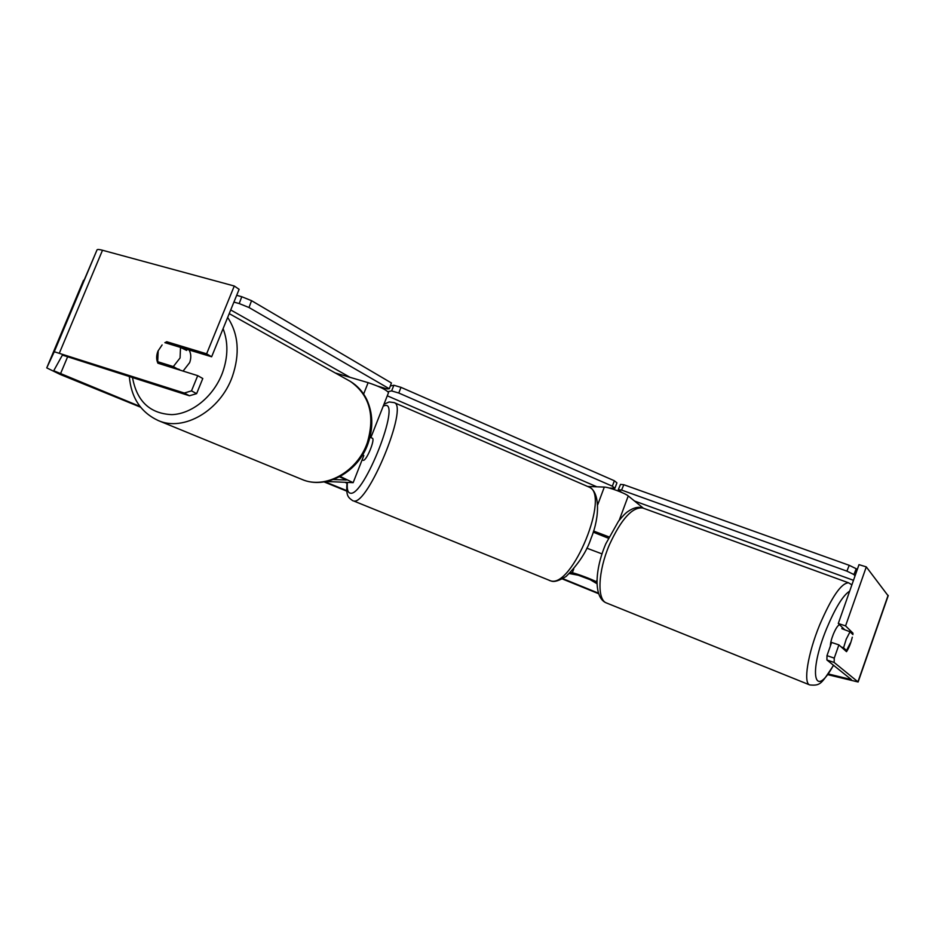 <?xml version="1.0" encoding="UTF-8"?>
<svg xmlns="http://www.w3.org/2000/svg" width="935" height="935" viewBox="0 0 935 935"><rect width="100%" height="100%" fill="white"/><g stroke="black" fill="none" stroke-linecap="round" stroke-linejoin="round"><path stroke-width="1.4" d="M362.792 454.539L363.785 455.602M340.211 476.453L353.161 482.67L326.537 481.478M339.557 476.803L346.301 480.017L333.386 479.526M335.291 372.983L368.133 382.66C379.622 386.529 386.412 389.837 388.528 392.618L388.481 392.735M369.863 437.779L370.903 437.486L370.155 436.61M602.047 553.906L586.829 548.179M596.974 582.189L596.366 581.827C593.012 579.7 576.334 573.435 572.313 572.793L570.572 572.465M593.222 532.167L608.323 538.198M596.997 583.732L590.254 579.735L578.251 575.224L569.473 573.552M643.409 508.231L628.25 495.936C625.164 493.177 608.556 487.041 604.314 487.077L587.659 486.469M593.573 531.033L608.965 536.889M830.374 646.015C830.385 643.163 831.355 639.26 833.295 634.304C835.785 628.413 837.877 625.223 839.56 624.744M850.301 643.081L846.514 650.491L843.557 647.838L846.198 639.248L850.02 631.779L852.919 634.608M842.587 627.665L841.816 628.659L850.02 631.779M844.153 649.58L846.514 650.491M843.557 647.838L841.173 646.915M345.12 482.413L346.978 483.208M162.106 344.945L157.968 351.116C156.25 355.545 156.227 359.578 157.898 363.201L197.717 375.66L191.5 390.877L196.619 393.647L202.79 378.511L197.717 375.66M162.281 363.855L162.515 364.638M196.619 393.647L189.431 395.774L62.4 355.09L53.727 370.727L139.946 406.398M324.994 481.77L346.768 490.641M562.847 578.66L598.447 593.164M189.431 395.774L184.288 393.027L54.265 351.747L46.75 367.887L60.132 374.421L140.554 407.181M324.094 481.922L346.815 491.167M562.344 578.94L598.622 593.713M888.168 595.84L866.289 566.89L858.996 564.646L838.286 623.505L845.567 625.901L852.989 633.194L852.825 634.503M852.299 637.191C850.768 643.385 848.84 648.212 846.514 651.672L838.894 644.893L834.254 658.123L834.149 662.459L826.914 659.981L826.984 655.645L831.624 642.45L838.894 644.893M827.72 674.649L858.131 681.989L834.149 662.459M845.567 625.901L866.289 566.89M826.984 655.645L834.254 658.123M838.286 623.505L844.796 629.793M828.235 673.936L851.364 679.593L826.914 659.981M211.637 356.773L206.623 353.816L234.276 286.017L239.115 289.336L211.637 356.773L171.795 344.746M234.276 286.017L102.499 250.253C99.215 249.376 97.392 249.259 97.03 249.879L46.75 367.876L83.519 280.301M184.288 393.027L191.5 390.877M206.623 353.816L166.734 341.731L164.969 342.677M171.876 344.711L166.734 341.731M850.71 632.446L852.989 633.194M362.102 459.891L363.283 460.324C366.567 460.873 375.519 438.936 372.317 438.199L372.282 438.188M596.822 486.808L387.277 395.797M382.871 387.674L382.59 388.387M387.896 391.636L391.636 390.923L393.869 385.255L400.998 387.347L614.365 480.765L616.925 482.857L614.914 488.257L609.34 488.047M390.316 385.98L393.869 385.255M400.998 387.347L398.777 393.027L612.343 486.188L614.365 480.765M614.914 488.257L612.343 486.188M398.777 393.027L391.636 390.923M634.538 501.031L853.48 580.308M855.034 575.902L853.9 574.534L856.25 568.737L849.237 565.324L846.888 571.133L621.576 490.069L623.82 484.727L620.513 484.377L618.28 489.695L621.646 492.406M857.15 569.871L856.25 568.737M849.237 565.324L623.82 484.727M846.888 571.133L853.9 574.534M618.28 489.695L621.576 490.069M183.073 371.078L189.665 362.605C191.324 357.848 191.126 353.629 189.08 349.935M164.104 365.141L157.699 361.705L173.314 366.578L180.069 357.953L180.513 347.399L164.864 342.642M173.314 366.578L178.994 369.792M158.179 351.209L157.699 361.705M180.513 347.399L186.626 350.426L186.053 349.012M163.917 364.627L179.485 369.489M350.087 377.343L230.723 309.952M233.925 302.099L239.22 303.571L241.768 296.722L251.55 300.684L391.414 382.976L389.299 388.75L249.002 307.522L239.22 303.571M236.684 295.32L241.768 296.722M251.55 300.684L249.002 307.522M389.299 388.75L387.16 388.937L377.682 386.132M363.633 394.056L368.133 382.66M572.313 572.793L573.739 568.971M596.366 581.827L596.997 580.097M597.722 504.736L604.314 487.077M619.204 520.304L628.25 495.936M848.781 582.879L848.641 582.832C841.371 582.856 831.706 596.916 819.621 625.012C807.735 653.916 803.13 683.24 809.722 684.923C821.059 686.056 821.468 683.24 833.576 665.323M833.447 665.217C814.443 700.373 807.91 673.866 826.727 628.332C835.411 607.692 843.054 595.291 849.67 591.13M809.722 684.923L606.57 603.005C596.869 599.978 597.921 571.472 609.386 544.813C621.284 518.983 632.422 506.723 642.801 508.009L643.035 508.091M60.413 374L67.729 356.516M857.956 681.802L888.11 595.326M850.137 679.465L850.371 678.775M59.489 352.822L102.499 250.253M54.265 351.747L97.03 249.879M393.962 402.529L394.184 402.623C408.84 405.848 367.724 505.718 353.64 500.961L550.551 580.822C572.15 588.641 610.812 493.551 588.781 486.96L588.431 486.808M347.411 482.53C346.803 489.262 347.797 492.803 350.391 493.177C363.984 496.812 401.734 400.309 384.776 405.58L383.221 406.106M227.661 317.444C238.53 334.029 240.096 353.734 232.359 376.548C220.344 410.71 183.634 431.97 158.214 420.54C140.741 412.335 131.11 397.62 129.322 376.384M132.478 377.401C136.779 401.255 149.916 413.667 171.876 414.626C192.201 413.948 213.788 396.253 222.507 372.738C228.128 356.878 228.327 342.198 223.091 328.676M229.227 313.622L350.426 381.457C357.345 385.664 362.722 391.555 366.578 399.116C372.971 412.884 373.474 427.657 368.086 443.447C358.245 472.198 325.988 489.963 301.865 479.386C324.948 489.695 357.252 472.07 367.256 442.909C375.297 415.666 369.687 395.178 350.426 381.457L348.486 380.358M353.161 482.67L363.82 455.52M370.903 437.486L388.528 392.618M605.822 543.773L618.479 521.239C622.616 516.085 625.842 512.789 628.156 511.34C633.766 507.553 638.652 506.443 642.801 508.009L848.641 582.832L851.878 584.878M606.57 603.005C593.526 598.201 594.555 570.011 605.798 543.819M858.131 681.989L888.25 595.595M549.383 580.46L551.276 581.056C554.35 582.213 559.305 580.67 566.154 576.416C578.496 564.05 586.794 551.37 591.049 538.361C600.445 515.582 599.522 490.957 588.781 486.96L394.184 402.623L389.311 401.968M372.317 438.199L370.856 437.592M388.972 402.027L383.946 404.259M347.06 482.518C345.903 496.006 347.949 497.326 352.869 500.774M301.865 479.386L158.214 420.54"/></g></svg>
